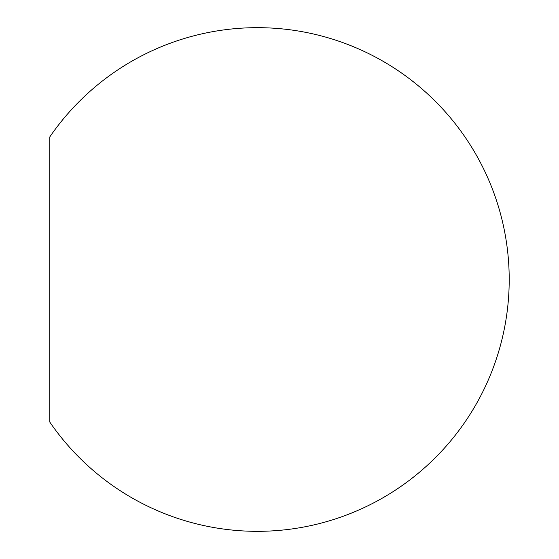 <?xml version="1.0" encoding="UTF-8"?>
<svg xmlns="http://www.w3.org/2000/svg" width="559" height="559" viewBox="0 0 559 559"><rect width="100%" height="100%" fill="white"/><g stroke="black" fill="none" stroke-linecap="round" stroke-linejoin="round"><path stroke-width="0.84" d="M49.793 279.5L49.793 422.073A251.829 251.829 0 0 0 509.207 279.5A251.829 251.829 0 0 0 49.793 136.927L49.793 279.5"/></g></svg>
